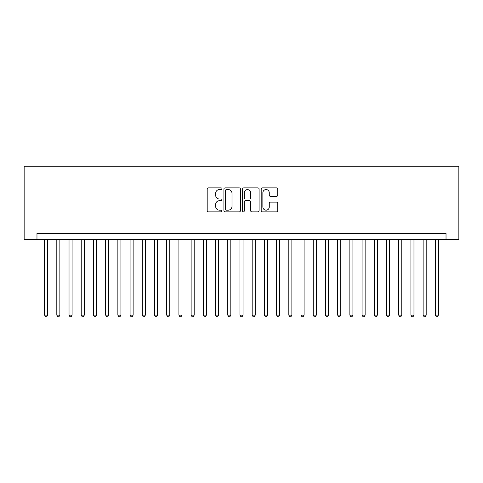 <?xml version="1.0" encoding="UTF-8"?>
<svg xmlns="http://www.w3.org/2000/svg" width="483" height="483" viewBox="0 0 483 483"><rect width="100%" height="100%" fill="white"/><g stroke="black" fill="none" stroke-linecap="round" stroke-linejoin="round"><path stroke-width="0.72" d="M221.963 188.714A0.839 0.839 0 0 0 221.123 187.875L208.39 187.875A1.201 1.201 0 0 0 207.189 189.076L207.189 210.648A1.201 1.201 0 0 0 208.39 211.85L221.123 211.85A0.839 0.839 0 0 0 221.963 211.011A0.839 0.839 0 0 0 221.123 210.171L219.475 210.171A3.834 3.834 0 0 1 215.641 206.332L215.641 204.538A3.834 3.834 0 0 1 219.475 200.699L221.123 200.699A0.839 0.839 0 0 0 221.963 199.859A0.839 0.839 0 0 0 221.123 199.02L219.475 199.02A3.834 3.834 0 0 1 215.641 195.186L215.641 193.387A3.834 3.834 0 0 1 219.475 189.553L221.123 189.553A0.839 0.839 0 0 0 221.963 188.714M276.53 196.327A1.201 1.201 0 0 0 277.725 195.126L277.725 189.076A1.201 1.201 0 0 0 276.53 187.875L262.384 187.875A1.201 1.201 0 0 0 261.188 189.076L261.188 210.648A1.201 1.201 0 0 0 262.384 211.85L276.53 211.85A1.201 1.201 0 0 0 277.725 210.648L277.725 203.337A1.201 1.201 0 0 0 276.53 202.142L270.474 202.142A1.201 1.201 0 0 0 269.279 203.337L269.279 206.966A3.206 3.206 0 0 1 266.073 210.171A3.206 3.206 0 0 1 262.867 206.966L262.867 192.759A3.206 3.206 0 0 1 266.073 189.553A3.206 3.206 0 0 1 269.279 192.759L269.279 195.126A1.201 1.201 0 0 0 270.474 196.327L276.53 196.327M446.026 239.544L458.85 239.544L458.85 166.285L24.15 166.285L24.15 239.544L446.026 239.544L446.026 233.44L36.974 233.44L36.974 239.544M240.449 189.076A1.201 1.201 0 0 0 239.254 187.875L225.108 187.875A1.201 1.201 0 0 0 223.913 189.076L223.913 210.648A1.201 1.201 0 0 0 225.108 211.85L239.254 211.85A1.201 1.201 0 0 0 240.449 210.648L240.449 189.076M243.746 187.875L257.892 187.875A1.201 1.201 0 0 1 259.087 189.076L259.087 210.648A1.201 1.201 0 0 1 257.892 211.85L251.836 211.85A1.201 1.201 0 0 1 250.641 210.648L250.641 201.9A1.201 1.201 0 0 0 249.439 200.699L245.424 200.699A1.201 1.201 0 0 0 244.229 201.9L244.229 211.011A0.839 0.839 0 0 1 243.39 211.85A0.839 0.839 0 0 1 242.551 211.011L242.551 189.076A1.201 1.201 0 0 1 243.746 187.875M226.43 189.553A0.839 0.839 0 0 0 225.591 190.393L225.591 209.332A0.839 0.839 0 0 0 226.43 210.171L228.163 210.171A3.834 3.834 0 0 0 232.003 206.332L232.003 193.387A3.834 3.834 0 0 0 228.163 189.553L226.43 189.553M250.641 192.82A3.206 3.206 0 0 0 247.435 189.614A3.206 3.206 0 0 0 244.229 192.82L244.229 197.825A1.201 1.201 0 0 0 245.424 199.02L249.439 199.02A1.201 1.201 0 0 0 250.641 197.825L250.641 192.82M44.605 239.544L44.605 315.133L47.654 315.133L47.654 239.544M47.654 315.133L46.742 316.715L45.517 316.715L44.605 315.133M56.813 239.544L56.813 315.133L59.868 315.133L59.868 239.544M59.868 315.133L58.95 316.715L57.731 316.715L56.813 315.133M69.027 239.544L69.027 315.133L72.076 315.133L72.076 239.544M72.076 315.133L71.164 316.715L69.938 316.715L69.027 315.133M81.235 239.544L81.235 315.133L84.29 315.133L84.29 239.544M84.29 315.133L83.372 316.715L82.152 316.715L81.235 315.133M93.448 239.544L93.448 315.133L96.497 315.133L96.497 239.544M96.497 315.133L95.58 316.715L94.36 316.715L93.448 315.133M105.656 239.544L105.656 315.133L108.711 315.133L108.711 239.544M108.711 315.133L107.794 316.715L106.574 316.715L105.656 315.133M117.864 239.544L117.864 315.133L120.919 315.133L120.919 239.544M120.919 315.133L120.001 316.715L118.782 316.715L117.864 315.133M130.078 239.544L130.078 315.133L133.133 315.133L133.133 239.544M133.133 315.133L132.215 316.715L130.996 316.715L130.078 315.133M142.286 239.544L142.286 315.133L145.341 315.133L145.341 239.544M145.341 315.133L144.423 316.715L143.203 316.715L142.286 315.133M154.5 239.544L154.5 315.133L157.555 315.133L157.555 239.544M157.555 315.133L156.637 316.715L155.417 316.715L154.5 315.133M166.707 239.544L166.707 315.133L169.762 315.133L169.762 239.544M169.762 315.133L168.845 316.715L167.625 316.715L166.707 315.133M178.921 239.544L178.921 315.133L181.97 315.133L181.97 239.544M181.97 315.133L181.059 316.715L179.839 316.715L178.921 315.133M191.129 239.544L191.129 315.133L194.184 315.133L194.184 239.544M194.184 315.133L193.266 316.715L192.047 316.715L191.129 315.133M203.343 239.544L203.343 315.133L206.392 315.133L206.392 239.544M206.392 315.133L205.48 316.715L204.255 316.715L203.343 315.133M215.551 239.544L215.551 315.133L218.606 315.133L218.606 239.544M218.606 315.133L217.688 316.715L216.469 316.715L215.551 315.133M227.765 239.544L227.765 315.133L230.814 315.133L230.814 239.544M230.814 315.133L229.902 316.715L228.676 316.715L227.765 315.133M239.973 239.544L239.973 315.133L243.027 315.133L243.027 239.544M243.027 315.133L242.11 316.715L240.89 316.715L239.973 315.133M252.186 239.544L252.186 315.133L255.235 315.133L255.235 239.544M255.235 315.133L254.324 316.715L253.098 316.715L252.186 315.133M264.394 239.544L264.394 315.133L267.449 315.133L267.449 239.544M267.449 315.133L266.531 316.715L265.312 316.715L264.394 315.133M276.608 239.544L276.608 315.133L279.657 315.133L279.657 239.544M279.657 315.133L278.745 316.715L277.52 316.715L276.608 315.133M288.816 239.544L288.816 315.133L291.871 315.133L291.871 239.544M291.871 315.133L290.953 316.715L289.734 316.715L288.816 315.133M301.03 239.544L301.03 315.133L304.079 315.133L304.079 239.544M304.079 315.133L303.161 316.715L301.941 316.715L301.03 315.133M313.238 239.544L313.238 315.133L316.293 315.133L316.293 239.544M316.293 315.133L315.375 316.715L314.155 316.715L313.238 315.133M325.445 239.544L325.445 315.133L328.5 315.133L328.5 239.544M328.5 315.133L327.583 316.715L326.363 316.715L325.445 315.133M337.659 239.544L337.659 315.133L340.714 315.133L340.714 239.544M340.714 315.133L339.797 316.715L338.577 316.715L337.659 315.133M349.867 239.544L349.867 315.133L352.922 315.133L352.922 239.544M352.922 315.133L352.004 316.715L350.785 316.715L349.867 315.133M362.081 239.544L362.081 315.133L365.136 315.133L365.136 239.544M365.136 315.133L364.218 316.715L362.999 316.715L362.081 315.133M374.289 239.544L374.289 315.133L377.344 315.133L377.344 239.544M377.344 315.133L376.426 316.715L375.206 316.715L374.289 315.133M386.503 239.544L386.503 315.133L389.552 315.133L389.552 239.544M389.552 315.133L388.64 316.715L387.42 316.715L386.503 315.133M398.71 239.544L398.71 315.133L401.765 315.133L401.765 239.544M401.765 315.133L400.848 316.715L399.628 316.715L398.71 315.133M410.924 239.544L410.924 315.133L413.973 315.133L413.973 239.544M413.973 315.133L413.062 316.715L411.836 316.715L410.924 315.133M423.132 239.544L423.132 315.133L426.187 315.133L426.187 239.544M426.187 315.133L425.269 316.715L424.05 316.715L423.132 315.133M435.346 239.544L435.346 315.133L438.395 315.133L438.395 239.544M438.395 315.133L437.483 316.715L436.258 316.715L435.346 315.133"/></g></svg>
